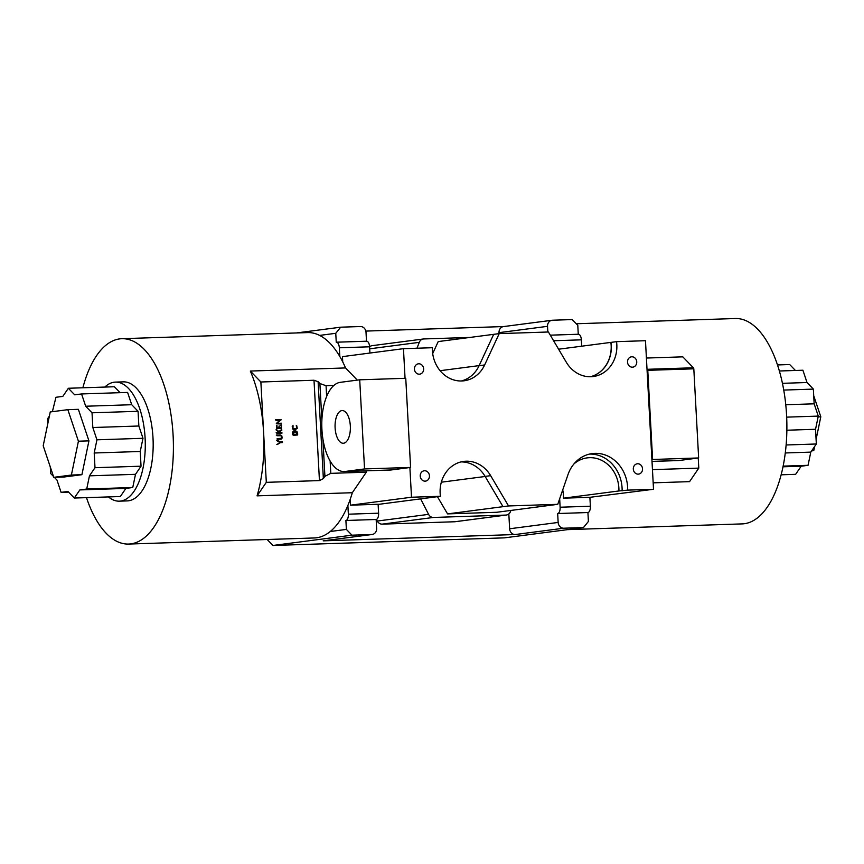 <?xml version="1.0" encoding="UTF-8"?>
<svg xmlns="http://www.w3.org/2000/svg" width="864" height="864" viewBox="0 0 864 864"><rect width="100%" height="100%" fill="white"/><g stroke="black" fill="none" stroke-linecap="round" stroke-linejoin="round"><path stroke-width="1.3" d="M590.339 376.747A31.266 27.605 82.6 0 0 611.15 345.362A31.266 27.605 82.6 0 0 610.87 342.392L610.988 342.382A31.266 27.605 -97.4 0 1 590.447 376.747M590.371 506.228A5.951 2.786 88.1 0 1 587.92 512.536L557.669 513.529A5.951 2.786 -91.9 0 0 560.12 507.222L590.371 506.228L589.907 497.524A102.74 48.06 88.1 0 0 589.993 497.297L563.458 498.182L618.916 490.957A31.266 27.605 82.6 0 0 618.872 487.976A31.266 27.605 82.6 0 0 587.207 457.877A31.266 27.605 82.6 0 0 573.998 463.882M563.458 498.182A31.266 27.605 82.6 0 0 563.425 495.202A31.266 27.605 82.6 0 0 562.723 489.888M321.926 429.613A44.669 20.898 88.1 0 1 340.308 382.331L359.716 379.804L364.543 468.936L345.136 471.474A44.669 20.898 88.1 0 1 344.185 471.55A44.669 20.898 88.1 0 1 321.926 429.613M350.33 425.909A16.351 7.646 88.1 0 1 343.256 443.243A16.351 7.646 88.1 0 1 335.113 427.896A16.351 7.646 88.1 0 1 342.187 410.562A16.351 7.646 88.1 0 1 350.33 425.909M425.12 481.151A5.216 4.601 -97.4 0 1 420.25 476.334A5.216 4.601 -97.4 0 1 424.17 470.783A5.216 4.601 -97.4 0 1 424.559 470.761A5.216 4.601 -97.4 0 1 429.43 475.578A5.216 4.601 -97.4 0 1 425.509 481.118A5.216 4.601 -97.4 0 1 425.12 481.151M638.204 474.152A5.216 4.601 -97.4 0 1 633.334 469.325A5.216 4.601 -97.4 0 1 637.254 463.784A5.216 4.601 -97.4 0 1 637.643 463.752A5.216 4.601 -97.4 0 1 642.514 468.58A5.216 4.601 -97.4 0 1 638.604 474.12A5.216 4.601 -97.4 0 1 638.204 474.152M632.416 367.189A5.216 4.601 -97.4 0 1 627.545 362.362A5.216 4.601 -97.4 0 1 631.454 356.821A5.216 4.601 -97.4 0 1 631.854 356.789A5.216 4.601 -97.4 0 1 636.725 361.616A5.216 4.601 -97.4 0 1 632.804 367.157A5.216 4.601 -97.4 0 1 632.416 367.189M419.332 374.188A5.216 4.601 -97.4 0 1 414.461 369.36A5.216 4.601 -97.4 0 1 418.37 363.82A5.216 4.601 -97.4 0 1 418.77 363.787A5.216 4.601 -97.4 0 1 423.63 368.615A5.216 4.601 -97.4 0 1 419.72 374.155A5.216 4.601 -97.4 0 1 419.332 374.188M461.3 380.992A31.266 27.605 82.6 0 0 479.099 365.688L493.679 334.336L499.219 333.612L548.413 331.992L566.33 362.275A31.266 27.605 82.6 0 0 593.244 376.542A31.266 27.605 82.6 0 0 616.54 341.658L610.988 342.382M405.054 378.313L403.456 348.667L432.389 347.717A31.266 27.605 82.6 0 0 432.421 350.698A31.266 27.605 82.6 0 0 464.087 380.786A31.266 27.605 82.6 0 0 484.639 364.964L499.219 333.612M616.54 341.658L645.473 340.708L653.519 489.272L627.664 490.126A34.884 30.802 82.6 0 0 592.294 453.568A34.884 30.802 82.6 0 0 567.972 474.66L557.755 504.328L508.561 505.948L490.644 475.664A31.266 27.605 82.6 0 0 463.73 461.398A31.266 27.605 82.6 0 0 440.143 493.312A31.266 27.605 82.6 0 0 440.435 496.282L379.566 504.23L350.503 505.181L350.19 499.403M576.245 323.752L735.361 318.524A102.74 48.06 88.1 0 1 786.564 414.979A102.74 48.06 88.1 0 1 742.111 523.897L567.562 529.632M647.028 369.306L693.36 367.783L682.808 356.843L646.412 358.042M357.307 380.117L345.557 367.934L250.322 371.056A102.74 48.06 88.1 0 1 263.585 432.173A102.74 48.06 88.1 0 1 257.083 495.85L352.318 492.718A102.74 48.06 -91.9 0 1 347.879 505.483A102.74 48.06 -91.9 0 1 330.253 531.5L346.378 529.405L351.961 535.172L371.693 534.524A5.951 5.26 82.6 0 0 372.146 534.481A5.951 5.26 82.6 0 0 376.639 528.412L376.153 519.491L345.902 520.484L346.378 529.405M86.486 497.642A102.74 48.06 -91.9 0 0 128.639 544.061A102.74 48.06 -91.9 0 0 173.092 435.143A102.74 48.06 -91.9 0 0 121.889 338.699A102.74 48.06 -91.9 0 0 82.879 387.785M128.639 544.061L314.366 537.959A102.74 48.06 -91.9 0 0 330.253 531.5M119.329 501.163L127.213 500.904A59.562 27.864 -91.9 0 0 152.993 437.767A59.562 27.864 -91.9 0 0 123.304 381.856L115.409 382.115A59.562 27.864 88.1 0 1 145.098 438.026A59.562 27.864 88.1 0 1 119.329 501.163A59.562 27.864 88.1 0 1 108.443 496.919M294.203 430.79L296.611 432.097M296.989 434.322L296.957 435.089M294.851 430.693L296.881 431.384L297.648 433.544L297.67 434.97L295.229 435.143C291.686 437.022 291.622 430.456 294.851 430.693L294.538 430.726M345.557 367.934A102.74 48.06 -91.9 0 0 339.811 356.497A102.74 48.06 -91.9 0 0 319.626 335.405A102.74 48.06 -91.9 0 0 307.616 332.586L121.889 338.699M279.666 420.444C277.744 420.876 276.35 420.682 275.465 419.839L280.411 419.688L276.361 423.446L280.714 423.306L280.757 424.03M281.221 423.976L276.318 423.814L280.368 420.358C278.446 420.79 277.042 420.584 276.167 419.753L281.113 419.602L277.052 423.349L281.405 423.209L281.394 423.965M280.368 420.358C278.446 420.79 277.042 420.584 276.167 419.753L280.282 419.666M278.586 427.81L281.113 427.712L281.275 425.239A1.188 1.048 -97.4 0 1 281.405 425.239L281.459 428.479L276.642 428.544L276.415 425.585L276.977 425.498L277.117 427.842L278.726 427.788L279.169 425.822L279.277 427.777L281.113 427.712M276.545 427.928L278.726 427.788M280.994 427.734L280.962 428.49M278.586 427.864L279.277 427.777M281.178 425.25L280.584 425.336M275.994 429.84L278.456 431.816L281.74 429.473L279.266 432.562L281.912 432.497L281.902 433.253M276.145 432.756L279.191 432.572L276.728 429.743M281.74 429.473L278.575 432.659L281.221 432.583L281.254 433.328M278.586 432.648L279.266 432.562M276.275 435.078L280.336 435.078L281.34 436.028M277.139 438.642L280.962 438.35L281.686 437.011L280.832 435.715L277.063 435.737L277.009 434.97M281.556 437.8L280.346 439.247M276.966 434.981L281.675 435.413L282.204 437.918L281.297 439.063L277.258 439.344L277.16 438.588L280.552 438.458M276.62 440.348L279.763 441.947L281.718 441.904L281.761 442.638M280.498 442.638L277.452 444.431L279.828 442.26L277.29 441.05L277.236 440.284L280.454 441.86L282.409 441.817L282.452 442.552L279.806 442.724L276.836 444.539M279.763 441.947L280.454 441.86M330.134 461.063L330.804 473.353L366.314 472.187L352.318 492.718M330.804 473.353L324.918 476.334L323.363 478.602L319.442 480.589L314.01 380.246L260.874 381.996L250.322 371.056M257.083 495.85L266.306 482.339L319.442 480.589M314.01 380.246L318.114 381.704L319.896 383.54L326.063 385.711L333.882 385.452M366.314 472.187L366.25 470.826M43.2 445.792L53.773 477.328L71.388 475.038L78.419 441.202L67.846 409.666L50.231 411.966L43.2 445.792M67.846 409.666L78.365 409.32L88.938 440.856L81.907 474.692L64.292 476.982L53.773 477.328M78.419 441.202L88.938 440.856M71.388 475.038L81.907 474.692M54.324 477.317L56.981 480.071L61.096 492.361L67.964 491.465L74.304 498.042L120.344 496.53L125.885 488.408L79.855 489.92L86.713 489.024L89.456 475.837L94.997 467.705L141.037 466.193L140.238 451.483L94.208 452.995L96.941 439.808L92.826 427.518L92.027 412.808L138.067 411.296L131.717 404.719L85.687 406.231L81.562 393.941L74.704 394.837L68.364 388.26L62.813 396.392L55.955 397.278L52.38 411.685M49.378 416.081L47.66 418.597L47.909 423.144M92.027 412.808L85.687 406.231M94.997 467.705L94.208 452.995M74.304 498.042L79.855 489.92M50.285 466.906L50.641 473.494L53.471 476.431M81.562 393.941L127.602 392.429L131.717 404.719M92.826 427.518L138.856 426.006L138.067 411.296M96.941 439.808L142.981 438.296L138.856 426.006M89.456 475.837L135.497 474.325L141.037 466.193M86.713 489.024L132.754 487.512L135.497 474.325M61.096 492.361L68.591 492.113M104.836 387.061A59.562 27.864 88.1 0 1 115.409 382.115M120.118 392.677L114.394 386.748L68.364 388.26M140.238 451.483L142.981 438.296M125.885 488.408L132.754 487.512M294.926 431.514L293.134 434.441L297.119 434.311L294.926 431.514L292.572 432.562M266.306 482.339L260.874 381.996M281.772 433.253L276.88 433.404L276.89 432.648M276.847 432.659L279.191 432.572M276.696 429.754L279.148 431.73M296.687 425.596L297.27 428.328L294.948 429.84L292.928 429.203L292.216 426.449L293.101 425.79L292.885 428.08L295.207 429.008L296.687 427.961L296.266 425.617M292.237 426.352L293.123 425.855M292.356 428.425L295.207 429.008M292.41 425.887L293.101 425.79M296.654 428.036L294.991 429.84M293.134 434.441L297.119 434.311M280.573 419.872L281.264 419.785M280.411 419.688L281.113 419.602M276.361 423.436L277.052 423.349L276.361 423.446M280.714 423.306L281.405 423.209M280.994 425.401L281.545 425.326M281.113 430.348L281.804 430.25M281.221 432.583L281.912 432.497M281.718 441.904L282.409 441.817M276.545 427.918L277.117 427.842M345.902 520.484A5.951 2.786 -91.9 0 0 348.354 514.188L347.879 505.483M557.669 513.529L558.155 522.439A5.951 5.26 82.6 0 0 563.738 528.206L583.47 527.558L504.446 537.862L272.948 545.476L267.365 539.708L269.428 539.438M653.173 482.836L689.569 481.637L698.792 468.115L652.46 469.638M809.676 385.279L810.529 386.154M813.715 395.68L820.8 416.794L816.091 439.452M814.622 446.504L813.769 450.63L811.62 450.911M813.769 450.63L811.76 450.695M820.8 416.794L818.122 416.88M785.279 452.963L810.788 452.12L808.045 465.307L801.187 466.204L795.636 474.336L781.121 474.811M785.776 404.741L814.158 403.812L818.284 416.102L815.54 429.278L816.34 443.988L810.788 452.12M816.34 443.988L786.121 444.982M779.393 371.002L802.904 370.224L807.019 382.514L813.359 389.102L814.158 403.812M813.359 389.102L783.756 390.074M777.514 364.943L789.696 364.543L795.409 370.472M801.187 466.204L782.989 466.798M808.045 465.307L783.13 466.128M815.54 429.278L786.866 430.229M818.284 416.102L786.672 417.139M807.019 382.514L782.449 383.324M698.242 458.006L698.792 468.115M589.993 497.297L653.519 489.272M693.36 367.783L693.414 368.831M583.47 527.558L588.406 521.446L587.92 512.536M581.71 346.194L581.364 339.833L553.597 340.751M578.264 334.26A5.951 2.786 88.1 0 1 578.394 334.249L550.292 335.167L578.264 334.26L577.789 325.339L572.206 319.572L552.474 320.22A5.951 5.26 82.6 0 0 552.02 320.263A5.951 5.26 82.6 0 0 547.528 326.333L547.841 332.014M578.394 334.249A5.951 2.786 88.1 0 1 581.364 339.833M627.664 490.126L618.916 490.957M558.598 349.207L610.87 342.392M557.755 504.328L496.746 512.276L447.552 513.896L437.432 496.67M454.626 521.759L505.926 515.074A5.951 5.26 82.6 0 0 506.369 515.03L455.08 521.726A5.951 5.26 -97.4 0 1 454.626 521.759L382.158 524.135A5.951 5.26 -97.4 0 1 377.298 521.046L428.587 514.361L420.649 498.874M428.587 514.361A5.951 5.26 82.6 0 0 433.458 517.45L382.158 524.135M505.926 515.074L433.458 517.45M506.369 515.03A5.951 5.26 82.6 0 0 510.44 511.672L510.916 510.43M560.12 507.222L559.667 498.776M432.691 353.56L438.221 341.572L493.679 334.336M469.908 337.435L423.792 338.947A5.951 5.26 82.6 0 0 423.338 338.99A5.951 5.26 82.6 0 0 419.278 342.349L416.977 348.224M365.839 331.085L503.723 326.56M296.438 332.953L340.697 327.186L335.761 333.299L319.626 335.405M336.496 342.209L366.498 341.215L366.012 332.305A5.951 5.26 82.6 0 0 360.428 326.538L340.697 327.186M547.528 326.333L499.014 332.662A5.951 5.26 -97.4 0 1 503.507 326.581L552.02 320.263M378.119 504.274L378.605 513.194A5.951 2.786 88.1 0 1 376.153 519.491M351.961 535.172L272.948 545.476M372.146 534.481L323.622 540.81A5.951 5.26 -97.4 0 1 323.168 540.853L515.214 534.535A5.951 5.26 -97.4 0 1 509.63 528.768L508.831 513.94M339.811 356.497L339.336 347.792A5.951 2.786 -91.9 0 0 336.366 342.198A5.951 2.786 -91.9 0 0 336.247 342.209L335.761 333.299M342.738 361.886L342.457 356.627L403.456 348.667M369.932 353.041L369.587 346.799A5.951 5.26 -97.4 0 1 372.049 345.676L423.338 338.99M366.498 341.215A5.951 2.786 88.1 0 1 366.628 341.204A5.951 2.786 88.1 0 1 369.587 346.799L339.336 347.792M377.298 521.046L376.456 519.415M499.014 332.662L499.068 333.634M508.561 505.948L503.01 506.671L485.093 476.388A31.266 27.605 82.6 0 0 460.976 461.916M622.123 490.849A34.884 30.802 82.6 0 0 589.54 454.075M447.552 513.896L503.01 506.671M440.435 496.282L411.502 497.232L350.503 505.181M411.502 497.232L409.892 467.521L391.176 469.962A44.669 20.898 88.1 0 1 390.226 470.038L344.185 471.55M359.716 379.804L405.756 378.292L410.584 467.424L409.892 467.521M364.543 468.936L410.584 467.424M651.91 459.562L652.601 459.475L647.773 370.332L647.082 370.429M652.018 461.43L678.283 460.566A44.669 20.898 -91.9 0 0 679.234 460.49L698.641 457.952L693.814 368.82L647.773 370.332M698.641 457.952L652.601 459.475M484.639 364.964L479.099 365.688M279.482 434.948L280.174 434.862M326.063 385.711L326.646 396.479M318.114 381.704L323.363 478.602M324.918 476.334L322.888 438.869M321.883 420.239L319.896 383.54M280.703 425.336L281.405 425.25M348.354 514.188L378.605 513.194M323.168 540.853L371.693 534.524M563.738 528.206L515.214 534.535M509.63 528.768L558.155 522.439M419.278 342.349L369.706 348.818M490.644 475.664L485.093 476.388M345.136 471.474L391.176 469.962M679.234 460.49L652.007 461.387M440.111 370.699L479.131 365.612M441.342 482.198L485.158 476.485M336.366 342.198L366.628 341.204"/></g></svg>
